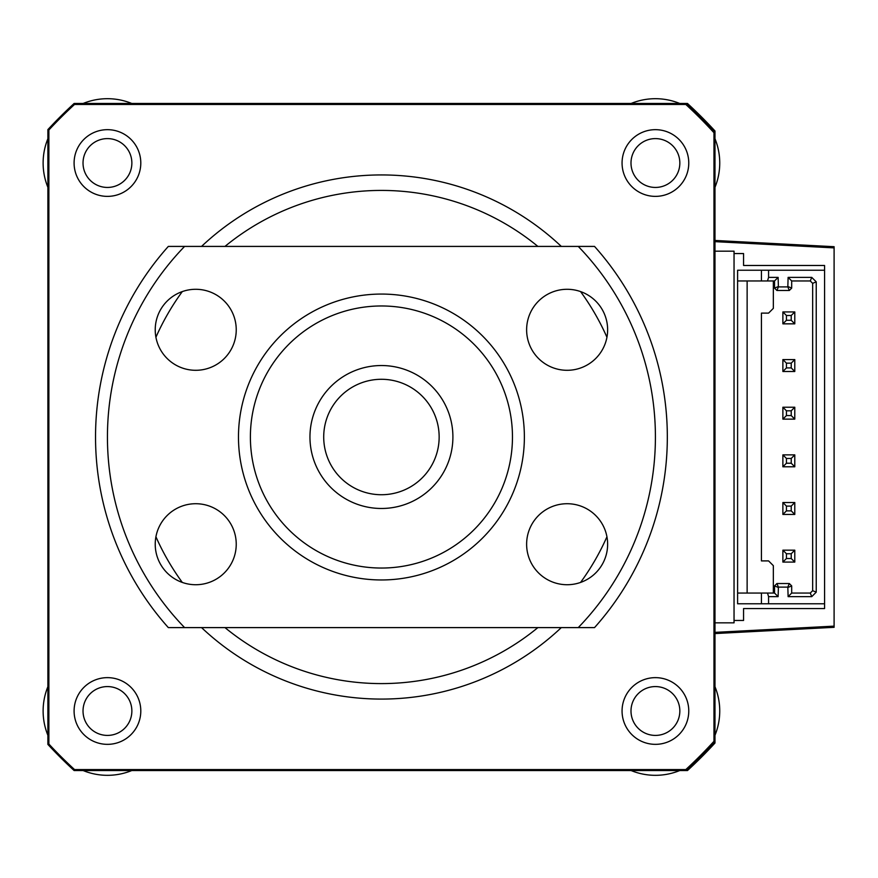 <?xml version="1.0" encoding="UTF-8"?>
<svg xmlns="http://www.w3.org/2000/svg" width="878" height="878" viewBox="0 0 878 878"><rect width="100%" height="100%" fill="white"/><g stroke="black" fill="none" stroke-linecap="round" stroke-linejoin="round"><path stroke-width="1.32" d="M687.463 770.555A452.675 452.675 0 0 0 714.977 743.04L714.977 741.669A452.675 452.675 0 0 1 686.212 770.555L687.463 770.555M691.776 108.652A35.735 35.735 0 0 1 698.23 113.668A452.675 452.675 0 0 0 687.463 103.461L686.212 103.461L685.828 104.46A451.676 451.676 0 0 1 713.979 132.732L714.977 132.348L714.977 130.976A452.675 452.675 0 0 0 704.771 120.22A35.735 35.735 0 0 1 709.907 126.86M714.977 633.565L834.1 627.32L834.1 246.696L714.977 240.451M734.041 620.461L734.041 253.555L743.567 253.555L743.567 265.474L824.574 265.474L824.574 608.553L743.567 608.553L743.567 620.461L734.041 620.461L734.041 622.842L714.977 622.842M714.977 251.174L734.041 251.174L734.041 253.555M714.977 632.369L834.1 626.135M834.1 247.892L714.977 241.648M655.416 138.603A24.419 24.419 0 0 0 630.997 163.023A24.419 24.419 0 0 0 655.416 187.442A24.419 24.419 0 0 0 679.835 163.023A24.419 24.419 0 0 0 655.416 138.603M655.416 686.574A24.419 24.419 0 0 0 630.997 710.993A24.419 24.419 0 0 0 655.416 735.413A24.419 24.419 0 0 0 679.835 710.993A24.419 24.419 0 0 0 655.416 686.574M107.445 686.574A24.419 24.419 0 0 0 83.026 710.993A24.419 24.419 0 0 0 107.445 735.413A24.419 24.419 0 0 0 131.865 710.993A24.419 24.419 0 0 0 107.445 686.574M107.445 138.603A24.419 24.419 0 0 0 83.026 163.023A24.419 24.419 0 0 0 107.445 187.442A24.419 24.419 0 0 0 131.865 163.023A24.419 24.419 0 0 0 107.445 138.603M201.556 627.605A262.072 262.072 0 0 0 561.305 627.605M561.305 246.411A262.072 262.072 0 0 0 201.556 246.411M655.416 677.64A33.353 33.353 0 0 0 622.063 710.993A33.353 33.353 0 0 0 655.416 744.346A33.353 33.353 0 0 0 688.769 710.993A33.353 33.353 0 0 0 655.416 677.64M655.416 129.67A33.353 33.353 0 0 0 622.063 163.023A33.353 33.353 0 0 0 655.416 196.376A33.353 33.353 0 0 0 688.769 163.023A33.353 33.353 0 0 0 655.416 129.67M107.445 129.67A33.353 33.353 0 0 0 74.092 163.023A33.353 33.353 0 0 0 107.445 196.376A33.353 33.353 0 0 0 140.798 163.023A33.353 33.353 0 0 0 107.445 129.67M107.445 677.64A33.353 33.353 0 0 0 74.092 710.993A33.353 33.353 0 0 0 107.445 744.346A33.353 33.353 0 0 0 140.798 710.993A33.353 33.353 0 0 0 107.445 677.64M713.979 132.732L713.979 741.284A451.676 451.676 0 0 1 685.828 769.567L686.212 770.555L74.136 770.555A452.675 452.675 0 0 1 47.884 744.401L47.884 129.615L48.872 129.999A451.676 451.676 0 0 1 74.531 104.46L685.828 104.46M74.531 104.46L74.136 103.461A452.675 452.675 0 0 0 47.884 129.615A452.675 452.675 0 0 1 74.136 103.461L686.212 103.461A452.675 452.675 0 0 1 714.977 132.348L714.977 741.669A452.675 452.675 0 0 1 686.212 770.555M685.828 769.567L74.531 769.567L74.136 770.555A452.675 452.675 0 0 1 47.884 744.401L48.872 744.017L48.872 129.999M74.531 769.567A451.676 451.676 0 0 1 48.872 744.017M713.979 741.284L714.977 741.669M773.342 593.067L773.342 565.662L768.579 560.899L761.435 560.899L761.435 313.117L768.579 313.117L773.342 308.354L773.342 280.96M768.579 270.237L768.579 277.382L778.117 277.382L778.402 286.908L787.829 286.908L788.115 277.382L811.755 277.382L816.233 281.86L816.233 592.156L811.755 596.634L788.115 596.634L787.829 587.108L778.402 587.108L778.117 596.634L768.579 596.634L768.579 603.779L737.608 603.779L737.608 270.237L824.574 270.237M768.579 603.779L824.574 603.779M816.233 592.156L812.655 590.674L812.655 283.342L816.233 281.86M794.788 562.085L791.221 558.518L791.221 553.755L794.788 550.177L794.788 562.085L782.88 562.085L782.88 550.177L786.447 553.755L786.447 558.518L782.88 562.085M794.788 514.442L791.221 510.864L791.221 506.101L794.788 502.523L794.788 514.442L782.88 514.442L782.88 502.523L786.447 506.101L786.447 510.864L782.88 514.442M794.788 466.789L791.221 463.222L791.221 458.448L794.788 454.881L794.788 466.789L782.88 466.789L782.88 454.881L786.447 458.448L786.447 463.222L782.88 466.789M794.788 419.135L791.221 415.568L791.221 410.805L794.788 407.227L794.788 419.135L782.88 419.135L782.88 407.227L786.447 410.805L786.447 415.568L782.88 419.135M794.788 371.493L791.221 367.915L791.221 363.152L794.788 359.574L794.788 371.493L782.88 371.493L782.88 359.574L786.447 363.152L786.447 367.915L782.88 371.493M794.788 323.839L791.221 320.272L791.221 315.498L794.788 311.931L794.788 323.839L782.88 323.839L782.88 311.931L786.447 315.498L786.447 320.272L782.88 323.839M761.435 270.237L761.435 280.96L737.608 280.96M768.579 277.382L767.515 280.96L761.435 280.96M767.515 280.96L774.539 280.96L778.117 277.382M761.435 603.779L761.435 593.067L767.515 593.067L768.579 596.634M778.117 596.634L774.539 593.067L767.515 593.067M778.117 587.393L774.539 585.911L776.92 583.53L789.311 583.53L791.693 585.911L791.693 593.067L788.115 596.634M774.539 593.067L774.539 585.911M778.402 587.108L776.92 583.53M787.829 587.108L789.311 583.53M788.115 587.393L791.693 585.911M811.755 596.634L810.273 593.067L791.693 593.067M812.655 590.674L810.273 593.067M811.755 277.382L810.273 280.96L812.655 283.342M788.115 277.382L791.693 280.96L810.273 280.96M788.115 286.623L791.693 288.105L789.311 290.486L776.92 290.486L774.539 288.105L774.539 280.96M791.693 280.96L791.693 288.105M787.829 286.908L789.311 290.486M778.402 286.908L776.92 290.486M778.117 286.623L774.539 288.105M737.608 593.067L761.435 593.067M794.788 550.177L782.88 550.177M794.788 502.523L782.88 502.523M794.788 454.881L782.88 454.881M794.788 407.227L782.88 407.227M794.788 359.574L782.88 359.574M794.788 311.931L782.88 311.931M747.134 280.96L747.134 593.067M791.221 558.518L786.447 558.518M791.221 553.755L786.447 553.755M791.221 510.864L786.447 510.864M791.221 506.101L786.447 506.101M791.221 463.222L786.447 463.222M791.221 458.448L786.447 458.448M791.221 415.568L786.447 415.568M791.221 410.805L786.447 410.805M791.221 367.915L786.447 367.915M791.221 363.152L786.447 363.152M791.221 320.272L786.447 320.272M791.221 315.498L786.447 315.498M131.744 770.555A64.324 64.324 0 0 1 83.147 770.555M83.147 103.461A64.324 64.324 0 0 1 131.744 103.461M631.117 103.461A64.324 64.324 0 0 1 679.715 103.461M714.977 138.724A64.324 64.324 0 0 1 714.977 187.321M714.977 686.695A64.324 64.324 0 0 1 714.977 735.292M709.907 747.156A35.735 35.735 0 0 1 704.771 753.818A452.675 452.675 0 0 1 698.23 760.348A35.735 35.735 0 0 1 691.776 765.364M698.23 113.668A452.675 452.675 0 0 1 704.771 120.209M679.715 770.555A64.324 64.324 0 0 1 631.117 770.555M47.884 187.321A64.324 64.324 0 0 1 47.884 138.724M47.884 735.292A64.324 64.324 0 0 1 47.884 686.695M405.493 384.542A57.718 57.718 0 0 0 328.965 412.945A57.718 57.718 0 0 0 357.368 489.474A57.718 57.718 0 0 0 433.897 461.071A57.718 57.718 0 0 0 405.493 384.542M351.639 501.975A71.469 71.469 0 0 1 316.464 407.216A71.469 71.469 0 0 1 411.222 372.042A71.469 71.469 0 0 1 446.397 466.8A71.469 71.469 0 0 1 351.639 501.975M381.425 568.044A131.041 131.041 0 0 0 512.467 437.014A131.041 131.041 0 0 0 381.425 305.972A131.041 131.041 0 0 0 250.395 437.014A131.041 131.041 0 0 0 381.425 568.044M381.425 294.064A142.949 142.949 0 0 1 524.375 437.014A142.949 142.949 0 0 1 381.425 579.963A142.949 142.949 0 0 1 238.476 437.014A142.949 142.949 0 0 1 381.425 294.064M195.728 289.29A40.498 40.498 0 0 0 155.23 329.799A40.498 40.498 0 0 0 195.728 370.296A40.498 40.498 0 0 0 236.237 329.799A40.498 40.498 0 0 0 195.728 289.29M195.728 503.72A40.498 40.498 0 0 0 155.23 544.217A40.498 40.498 0 0 0 195.728 584.726A40.498 40.498 0 0 0 236.237 544.217A40.498 40.498 0 0 0 195.728 503.72M567.122 503.72A40.498 40.498 0 0 0 526.624 544.217A40.498 40.498 0 0 0 567.122 584.726A40.498 40.498 0 0 0 607.631 544.217A40.498 40.498 0 0 0 567.122 503.72M567.122 289.29A40.498 40.498 0 0 0 526.624 329.799A40.498 40.498 0 0 0 567.122 370.296A40.498 40.498 0 0 0 607.631 329.799A40.498 40.498 0 0 0 567.122 289.29M184.599 627.605L578.251 627.605A273.98 273.98 0 0 0 578.251 246.411L184.599 246.411A273.98 273.98 0 0 0 184.599 627.605L168.335 627.605A285.899 285.899 0 0 1 168.335 246.411L184.599 246.411M578.251 246.411L594.527 246.411A285.899 285.899 0 0 1 594.527 627.605L578.251 627.605M224.977 627.605A246.586 246.586 0 0 0 537.885 627.605M580.577 582.421A246.586 246.586 0 0 0 606.939 536.765M606.939 337.251A246.586 246.586 0 0 0 580.577 291.595M537.885 246.411A246.586 246.586 0 0 0 224.977 246.411M686.212 103.461A452.675 452.675 0 0 1 714.977 132.348M182.284 291.595A246.586 246.586 0 0 0 155.922 337.251M155.922 536.765A246.586 246.586 0 0 0 182.284 582.421"/></g></svg>
